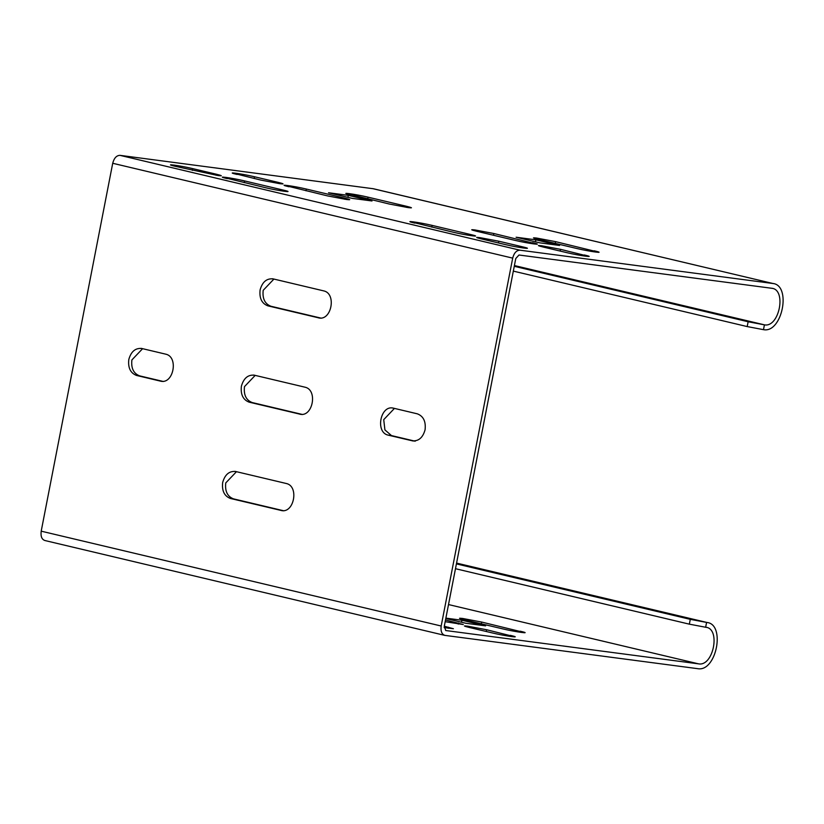 <?xml version="1.0" encoding="UTF-8"?>
<svg xmlns="http://www.w3.org/2000/svg" width="824" height="824" viewBox="0 0 824 824"><rect width="100%" height="100%" fill="white"/><g stroke="black" fill="none" stroke-linecap="round" stroke-linejoin="round"><path stroke-width="1.24" d="M444.157 627.589L453.396 628.722L444.301 626.23M527.339 248.312L522.488 246.819C536.331 250.053 518.09 247.653 505.194 244.553L481.494 238.929C475.788 237.518 475.211 237.075 479.774 237.611L476.643 237.446M522.282 247.87L522.488 246.819L498.788 241.205L498.448 242.946M479.774 237.611L498.788 241.205M470.432 235.571L470.638 234.531L432.116 225.395L431.786 227.136M409.981 221.635L453.344 232.255C466.25 235.365 484.481 237.765 470.638 234.531L475.489 236.014M414.833 223.119C400.989 219.884 419.22 222.284 432.116 225.395M222.428 177.16L265.802 187.779C278.697 190.89 296.939 193.29 283.096 190.056L244.573 180.919L244.234 182.66M227.29 178.643C213.437 175.409 231.678 177.809 244.573 180.919M282.889 191.096L283.096 190.056L287.947 191.539M170.578 164.862L175.44 166.355C161.586 163.121 179.828 165.521 192.723 168.621L216.434 174.245C222.13 175.656 222.707 176.099 218.154 175.564L221.285 175.728M175.44 166.355L218.154 175.564M514.413 265.555L764.425 324.841L748.13 321.762L747.193 326.572L763.488 329.662L764.425 324.841C779.36 327.839 786.858 289.234 771.542 288.246L518.996 255.007L515.773 258.53L444.26 626.425L445.825 630.576M514.269 266.307L748.13 321.762M513.331 271.117L747.193 326.572M372.5 188.583L773.417 283.611L373.447 188.758L119.954 155.345C116.493 155.458 114.083 158.095 112.713 163.276L41.2 531.171L441.18 626.013L512.693 258.128C514.052 252.947 516.473 250.3 519.934 250.187L772.469 283.435C791.833 284.682 782.347 333.442 763.488 329.662M539.792 242.853L516.092 237.23L535.857 239.825L559.558 245.449L539.792 242.853M593.929 251.825L594.135 250.784C607.978 254.019 589.737 251.619 576.841 248.508L538.329 239.372C532.623 237.961 532.046 237.518 536.599 238.054L555.613 241.648L598.986 252.268M533.468 237.889L536.599 238.054M532.18 243.698L532.386 242.658C546.23 245.892 527.988 243.492 515.093 240.381L476.581 231.245C470.875 229.834 470.298 229.391 474.851 229.927L493.864 233.522L537.238 244.141M471.719 229.762L474.851 229.927M584.031 255.996L584.237 254.956C598.08 258.18 579.839 255.78 566.943 252.68L543.243 247.056C537.536 245.645 536.96 245.202 541.512 245.737L560.526 249.332L589.088 256.439M538.381 245.573L541.512 245.737M348.305 195.36L372.005 200.974L352.25 198.378L328.549 192.754L348.305 195.36L347.924 197.348M350.777 194.897C336.934 191.662 355.175 194.073 368.071 197.173L406.582 206.309C412.288 207.72 412.865 208.163 408.313 207.627L389.299 204.033L345.926 193.413M411.444 207.792L408.313 207.627M289.039 186.77C275.185 183.536 293.426 185.936 306.322 189.046L344.844 198.182C350.54 199.593 351.117 200.036 346.564 199.501L327.55 195.906L284.177 185.287M349.695 199.666L346.564 199.501M237.188 174.482C223.335 171.248 241.576 173.648 254.472 176.758L278.172 182.372C283.878 183.783 284.455 184.226 279.903 183.701L260.889 180.095L232.327 172.988M283.034 183.865L279.903 183.701M281.612 510.561L230.421 498.469C224.334 496.12 221.749 490.816 222.665 482.524C224.911 474.552 229.237 470.875 235.664 471.503L286.031 483.441C299.545 485.872 294.014 514.32 280.788 510.406L282.447 510.633M234.83 471.349L235.664 471.503M319.053 317.951L267.862 305.848C261.774 303.51 259.189 298.195 260.106 289.914C262.351 281.932 266.677 278.265 273.104 278.883L323.471 290.831C336.985 293.262 331.454 321.71 318.229 317.796L319.887 318.012M272.27 278.739L273.104 278.883M300.338 414.256L249.136 402.163C243.049 399.815 240.474 394.5 241.391 386.219C243.626 378.247 247.962 374.57 254.379 375.198L304.746 387.136C318.26 389.567 312.739 418.015 299.503 414.101L301.172 414.317M253.555 375.044L254.379 375.198M141.79 348.49L165.5 354.114C179.014 356.545 173.483 384.993 160.258 381.079L136.557 375.456C130.47 373.118 127.885 367.803 128.802 359.522C131.047 351.539 135.373 347.872 141.79 348.49L140.966 348.346M161.082 381.234L161.916 381.296M412.917 440.953L388.392 435.185C374.879 432.755 380.4 404.306 393.635 408.21L417.335 413.833C423.423 416.172 426.008 421.486 425.081 429.778C422.846 437.75 418.51 441.427 412.093 440.799L413.761 441.015M392.811 408.065L393.635 408.21M41.2 531.171C40.541 536.445 41.828 539.576 45.073 540.565L444.692 635.356L697.598 668.655C716.458 672.446 725.934 623.675 706.58 622.429L705.643 627.249L706.395 627.383M236.467 471.688L225.755 482.926C224.839 491.217 227.424 496.532 233.511 498.87L283.878 510.818M273.908 279.079L263.196 290.316C262.279 298.607 264.864 303.922 270.952 306.26L321.319 318.198M255.193 375.384L244.481 386.621C243.554 394.912 246.139 400.227 252.226 402.565L302.593 414.513M142.603 348.686L131.892 359.923C130.975 368.215 133.55 373.529 139.637 375.868L163.348 381.491M394.438 408.405L383.727 419.643L384.911 429.901L391.482 435.587L415.183 441.211M772.284 288.39L771.542 288.246M441.18 626.013C440.51 631.287 441.808 634.429 445.053 635.417M456.578 563.091L707.528 622.604L456.568 563.142M455.487 568.704L689.348 624.159L705.643 627.249C720.969 628.228 713.46 666.843 698.525 663.845L445.671 630.525M510.087 636.406L510.293 635.356C524.136 638.59 505.895 636.19 492.999 633.09L469.299 627.466C463.593 626.055 463.016 625.612 467.569 626.147L486.582 629.742L515.144 636.849M464.437 625.983L467.569 626.147M445.516 619.998L463.294 624.551L445.187 621.687M519.985 632.235L520.191 631.194C534.034 634.429 515.793 632.029 502.898 628.918L464.386 619.782C458.68 618.371 458.103 617.928 462.655 618.464L481.669 622.058L525.043 632.678M459.524 618.299L462.655 618.464M445.877 618.134L461.904 620.235L485.614 625.859L465.848 623.263L445.805 618.505M689.348 624.159L690.285 619.349L456.424 563.894M690.285 619.349L706.58 622.429M461.522 622.233L461.904 620.235M535.466 241.823L535.857 239.825M448.544 627.229L448.338 628.279M216.434 174.245L216.228 175.296M192.723 168.621L192.383 170.372M119.954 155.345L519.934 250.187M112.713 163.276L512.693 258.128M698.525 663.845L448.514 604.559M486.582 629.742L486.242 631.483M458.443 623.068L458.237 624.108M481.669 622.058L481.329 623.799M254.472 176.758L254.132 178.499M277.976 183.422L278.172 182.372M306.322 189.046L305.982 190.797M344.638 199.233L344.844 198.182M368.071 197.173L367.731 198.924M406.387 207.36L406.582 206.309M560.526 249.332L560.196 251.073M493.864 233.522L493.524 235.262M555.613 241.648L555.273 243.389M233.511 498.87L230.421 498.469M267.862 305.848L270.952 306.26M249.136 402.163L252.226 402.565M139.637 375.868L136.557 375.456M391.482 435.587L388.392 435.185"/></g></svg>
